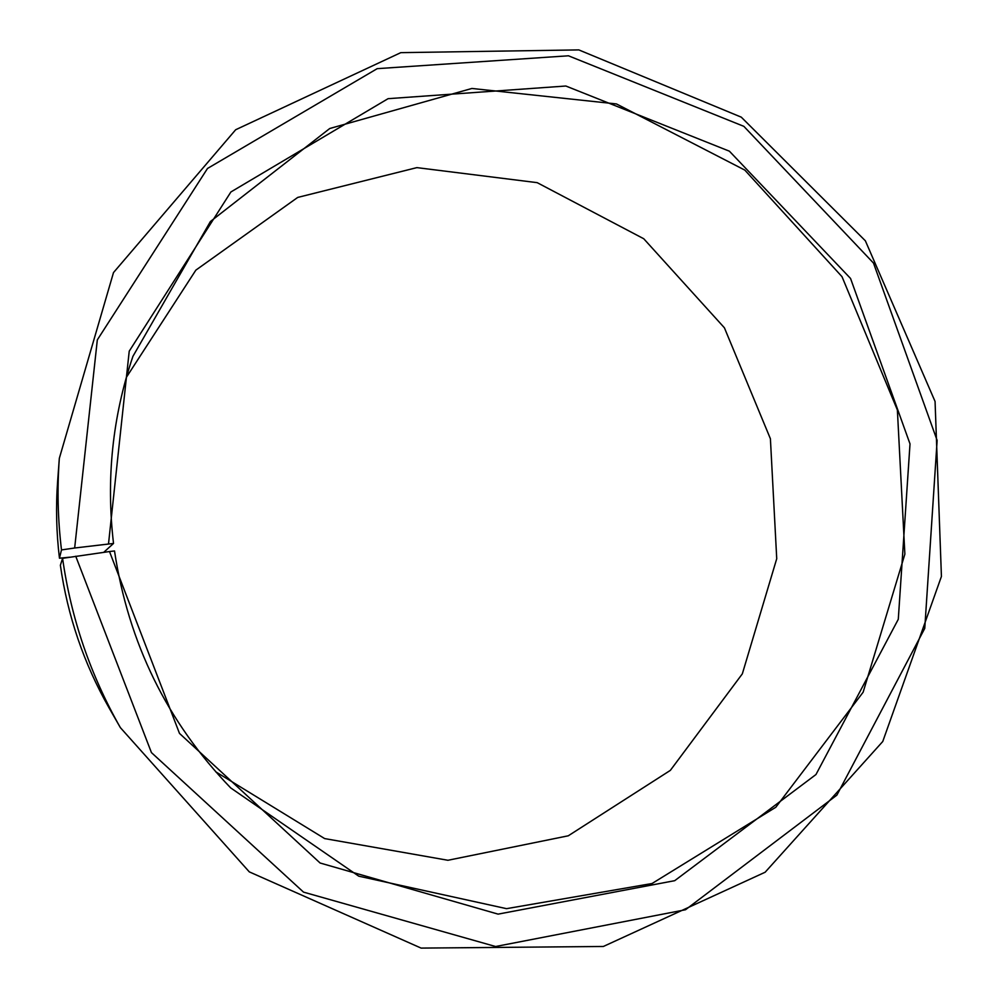 <?xml version="1.0" encoding="UTF-8"?>
<svg xmlns="http://www.w3.org/2000/svg" width="998" height="998" viewBox="0 0 998 998"><rect width="100%" height="100%" fill="white"/><g stroke="black" fill="none" stroke-linecap="round" stroke-linejoin="round"><path stroke-width="1.5" d="M69.673 557.196L59.456 558.206L61.489 549.923L74.663 548.002L113.523 543.448L103.73 552.331M113.523 543.448C105.988 479.102 112.45 416.74 132.921 356.348L210.403 221.519L329.752 128.505L471.904 88.46L616.465 103.942L744.82 170.097L842.013 276.696L897.377 409.991L904.874 554.139L863.133 692.213L775.82 807.245L652.043 883.517L506.522 908.667L358.744 876.169L230.7 787.909C167.14 721.953 128.405 642.974 114.508 550.958L109.506 551.532L179.49 733.405L320.096 863.008L498.102 914.131L674.723 880.673L815.965 774.535L898.287 619.284L910.014 443.91L850.545 278.454L729.413 151.197L565.841 86.015L388.085 98.677L230.9 191.965L129.229 351.171L108.508 543.922M126.334 377.394L195.858 270.134L297.728 197.417L416.877 167.627L537.186 182.659L643.747 238.747L724.411 327.806L770.406 438.758L776.731 558.705L742.337 673.837L670.344 770.381L568.274 835.8L447.915 860.276L324.649 838.582L215.693 771.766M59.456 558.206C56.362 532.495 55.751 506.772 57.647 481.036L59.331 458.319L113.498 272.579L235.69 129.728L400.809 52.645L578.803 49.9L741.289 117.165L865.378 240.817L935.064 401.458L941.426 576.445L882.756 741.502L765.129 872.24L603.341 946.478L421.119 948.1L249.288 871.865L120.359 727.617C90.419 674.997 71.157 618.56 62.575 558.331L109.506 551.532M120.359 727.617L109.044 707.844C83.82 663.495 67.602 615.978 60.379 565.28L62.575 558.331M61.489 549.923C57.809 519.384 57.086 488.845 59.331 458.319M74.663 548.002L97.317 339.894L207.497 168.475L377.219 68.65L568.436 55.788L743.859 126.347L873.487 263.06L937.134 440.392L924.759 628.366L836.86 795.157L685.514 909.739L495.582 946.516L303.517 892.125L151.434 752.592L75.736 556.223"/></g></svg>

